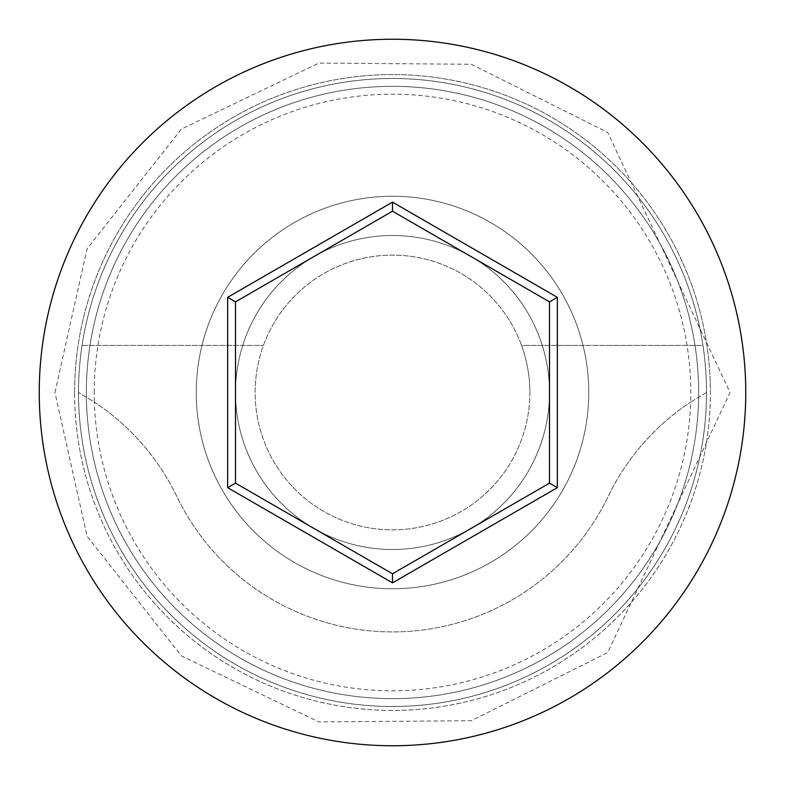 <?xml version="1.0" encoding="UTF-8"?>
<svg xmlns="http://www.w3.org/2000/svg" width="785" height="785" viewBox="0 0 785 785"><rect width="100%" height="100%" fill="white"/><g stroke="black" fill="none" stroke-linecap="round" stroke-linejoin="round"><path stroke-width="0.59" stroke-dasharray="3.92 2.94" d="M94.2 392.5A298.3 298.3 0 0 1 392.5 94.2A298.3 298.3 0 0 1 690.643 402.087L706.5 392.5A314 314 0 0 0 392.5 78.5A314 314 0 0 0 78.5 392.5A314 314 0 0 0 392.5 706.5A314 314 0 0 0 706.5 392.5A314 314 0 0 0 392.5 78.5A314 314 0 0 0 78.5 392.5A314 314 0 0 0 392.5 706.5A314 314 0 0 0 706.5 392.5A314 314 0 0 0 392.5 78.5A314 314 0 0 0 78.5 392.5A314 314 0 0 0 392.5 706.5A314 314 0 0 0 706.5 392.5A314 314 0 0 0 392.5 78.5A314 314 0 0 0 78.5 392.5A314 314 0 0 0 392.5 706.5A314 314 0 0 0 706.5 392.5A314 314 0 0 0 392.5 78.5A314 314 0 0 0 78.5 392.5A314 314 0 0 0 392.5 706.5A314 314 0 0 0 706.5 392.5A314 314 0 0 0 392.5 78.5A314 314 0 0 0 78.5 392.5A314 314 0 0 0 392.5 706.5A314 314 0 0 0 706.5 392.5L690.643 402.087A298.3 298.3 0 0 1 392.5 690.8A298.3 298.3 0 0 1 94.357 402.087A235.5 235.5 0 0 1 176.811 496.424A239.425 239.425 0 0 0 608.189 496.424A235.5 235.5 0 0 1 690.643 402.087A235.5 235.5 0 0 0 608.189 496.424A239.425 239.425 0 0 1 176.811 496.424A235.5 235.5 0 0 0 94.357 402.087L78.5 392.5L94.357 402.087A298.3 298.3 0 0 1 94.2 392.5M529.875 392.5A137.375 137.375 0 0 1 392.5 529.875A137.375 137.375 0 0 1 263.456 345.4A137.375 137.375 0 0 1 521.544 345.4L702.948 345.4A314 314 0 0 0 82.052 345.4A314 314 0 0 1 702.948 345.4L521.544 345.4A137.375 137.375 0 0 1 392.5 529.875A137.375 137.375 0 0 1 255.125 392.5A137.375 137.375 0 0 1 392.5 255.125A137.375 137.375 0 0 1 529.875 392.5M235.5 392.5A157 157 0 0 1 392.5 235.5A157 157 0 0 1 549.5 392.5A157 157 0 0 1 392.5 549.5A157 157 0 0 1 235.5 392.5A157 157 0 0 1 392.5 235.5A157 157 0 0 1 549.5 392.5A157 157 0 0 1 392.5 549.5A157 157 0 0 1 235.5 392.5M196.25 392.5A196.25 196.25 0 0 1 392.5 196.25A196.25 196.25 0 0 1 588.75 392.5A196.25 196.25 0 0 1 392.5 588.75A196.25 196.25 0 0 1 196.25 392.5A196.25 196.25 0 0 1 392.5 196.25A196.25 196.25 0 0 1 588.75 392.5A196.25 196.25 0 0 1 392.5 588.75A196.25 196.25 0 0 1 196.25 392.5M698.65 392.5A306.15 306.15 0 0 1 392.5 698.65A306.15 306.15 0 0 1 86.35 392.5A306.15 306.15 0 0 0 392.5 698.65A306.15 306.15 0 0 0 698.65 392.5A306.15 306.15 0 0 0 392.5 86.35A306.15 306.15 0 0 0 86.35 392.5A306.15 306.15 0 0 1 392.5 86.35A306.15 306.15 0 0 1 698.65 392.5A306.15 306.15 0 0 0 392.5 86.35A306.15 306.15 0 0 0 86.35 392.5A306.15 306.15 0 0 1 392.5 86.35A306.15 306.15 0 0 1 698.65 392.5M745.75 392.5A353.25 353.25 0 0 0 392.5 39.25A353.25 353.25 0 0 0 39.25 392.5A353.25 353.25 0 0 0 392.5 745.75A353.25 353.25 0 0 0 745.75 392.5M82.052 345.4L263.456 345.4L82.052 345.4M549.5 301.852L392.5 211.214L235.5 301.852L235.5 483.148L392.5 573.786L549.5 483.148L549.5 301.852M74.575 392.5A317.925 317.925 0 0 1 392.5 74.575A317.925 317.925 0 0 1 710.425 392.5A317.925 317.925 0 0 0 392.5 74.575A317.925 317.925 0 0 0 74.575 392.5A317.925 317.925 0 0 0 392.5 710.425A317.925 317.925 0 0 0 710.425 392.5A317.925 317.925 0 0 1 392.5 710.425A317.925 317.925 0 0 1 74.575 392.5M54.95 392.5L87.076 248.776L181.453 129.064L318.867 63.075L471.304 64.272L607.659 132.41L730.05 392.5L607.659 652.59L471.304 720.728L318.867 721.925L181.453 655.936L87.076 536.224L54.95 392.5"/><path stroke-width="1.18" d="M745.75 392.5A353.25 353.25 0 0 0 392.5 39.25A353.25 353.25 0 0 0 39.25 392.5A353.25 353.25 0 0 0 392.5 745.75A353.25 353.25 0 0 0 745.75 392.5M227.65 487.671L227.65 297.329L392.5 202.147L557.35 297.329L557.35 487.671L392.5 582.853L227.65 487.671L235.5 483.148L392.5 573.786L549.5 483.148L549.5 301.852L392.5 211.214L235.5 301.852L235.5 483.148M392.5 582.853L392.5 573.786M549.5 483.148L557.35 487.671M549.5 301.852L557.35 297.329M392.5 211.214L392.5 202.147M227.65 297.329L235.5 301.852"/></g></svg>
